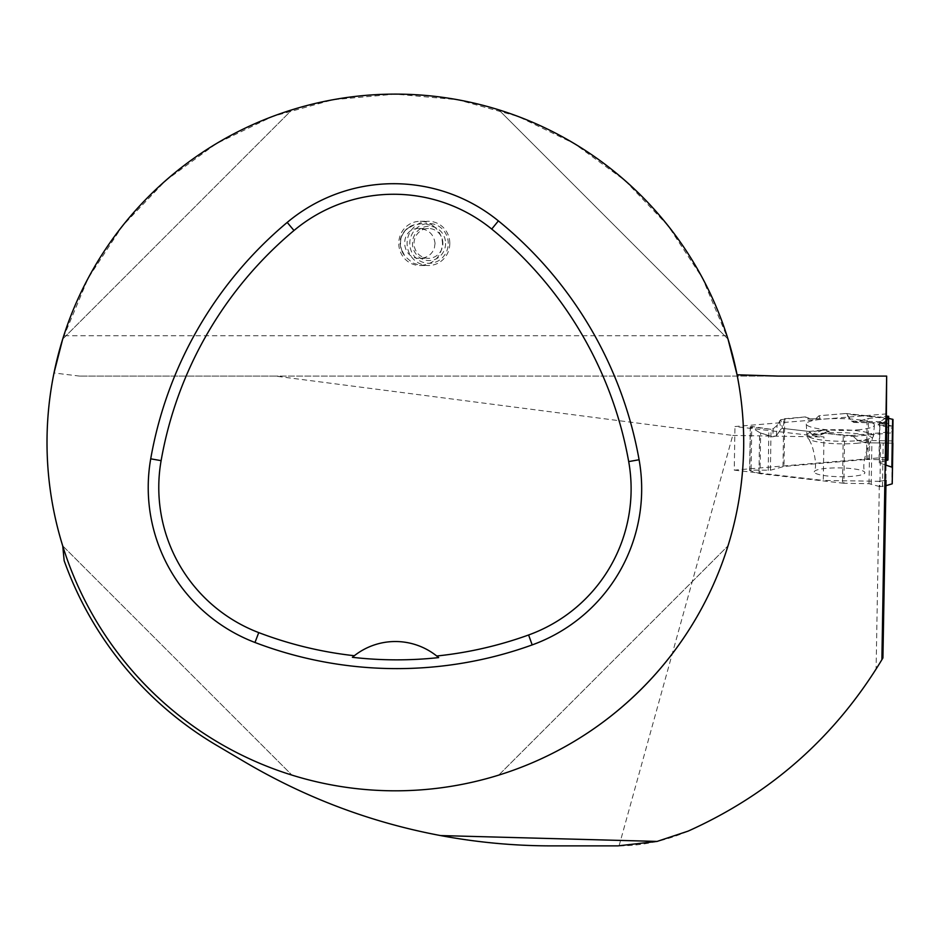 <?xml version="1.0" encoding="UTF-8"?>
<svg xmlns="http://www.w3.org/2000/svg" width="940" height="940" viewBox="0 0 940 940"><rect width="100%" height="100%" fill="white"/><g stroke="black" fill="none" stroke-linecap="round" stroke-linejoin="round"><path stroke-width="0.7" stroke-dasharray="4.7 3.53" d="M887.149 417.254L879.934 421.508L882.167 422.871L885.997 421.802L888.617 418.323L885.997 421.802L883.306 423.071L879.605 421.884L888.453 416.49L887.748 460.142M812.078 434.491L820.444 434.997L829.397 431.296L822.888 430.027L812.078 434.491L809.034 431.437L782.491 428.37L780.752 419.675L777.11 425.362L773.279 428.699L771.059 429.333L751.777 426.49L751.084 470.141L770.4 470.212L783.995 466.463L866.504 459.472L867.15 418.841L853.896 422.436L851.37 421.073L845.859 413.506L818.987 415.75L815.85 418.7L807.507 418.946L805.275 416.913L811.079 418.923L820.162 418.664L818.987 415.75M879.887 486.638L869.03 483.689L843.873 483.289L844.649 435.49L853.309 436.419L857.691 440.366L865.235 442.752L880.592 442.987L879.887 486.638L885.927 485.71M843.873 483.289L759.99 473.654L760.636 433.023L772.715 436.853L776.393 435.749L781.023 428.993L782.491 428.37M780.752 419.675L805.275 416.913M885.163 464.889L878.947 462.809L885.233 460.87M886.467 459.731L866.504 459.472M892.847 443.175L865.235 442.752L892.847 443.175L865.235 442.752L857.691 440.366L853.309 436.419L850.641 435.584L822.747 433.023L820.444 434.997L812.078 434.491L809.034 431.437L782.491 428.37L781.023 428.993L776.393 435.749L772.715 436.853L759.626 432.588L750.496 426.866L771.059 429.333L773.279 428.699L777.11 425.362L780.752 419.675L783.749 418.817L805.275 416.913L807.507 418.946L815.85 418.7L818.987 415.75L845.53 413.506L846.964 414.176L851.37 421.073L854.989 422.295L868.548 418.547L886.737 416.138L868.548 418.547L867.902 459.425M867.15 418.841L868.548 418.547M814.263 471.915A25.321 4.395 0.9 0 1 814.287 471.739A25.321 4.395 0.9 0 1 839.643 467.909A25.321 4.395 0.9 0 1 864.87 472.55A25.321 4.395 0.9 0 1 852.227 476.31A25.321 4.395 0.9 0 1 814.263 471.915M820.444 434.997L822.747 433.023L843.262 435.408L842.499 483.207M882.46 486.673L883.165 443.022L892.507 443.175L891.86 484.041M844.649 435.49L843.262 435.408M751.084 470.141L749.791 470.517L759.99 473.654M749.791 470.517L750.496 426.866L759.626 432.588L758.968 473.454M760.636 433.023L759.626 432.588M892.965 426.255L880.545 423.294L893 423.576M880.545 423.294L877.96 424.81L892.953 428.393M892.965 426.314L877.96 424.81M829.397 431.296L822.747 433.023M809.034 431.437L822.888 430.027M857.374 429.886A34.063 5.91 -179.1 0 0 874.4 425.127A34.063 5.91 -179.1 0 0 840.431 418.594A34.063 5.91 -179.1 0 0 806.285 424.034A34.063 5.91 -179.1 0 0 857.374 429.886M815.85 418.7L820.162 418.664M807.507 418.946L811.079 418.923M883.165 443.022L880.592 442.987M750.496 426.866L751.777 426.49M778.25 376.106L79.7 376.106L275.549 376.106L732.718 435.431L619.072 845.883L551.569 845.883C441.953 845.236 339.787 817.318 245.07 762.129L216.505 745.255C144.267 701.452 93.483 639.917 64.155 560.687M79.7 376.106L54.003 372.969C42.418 431.401 45.331 489.082 62.757 546.046A348.352 348.352 0 0 0 743.705 442.458A348.352 348.352 0 0 0 737.066 374.778M886.773 413.882L734.962 426.537L823.969 436.971L823.275 480.434L879.382 481.304L876.104 669.116C829.48 741.742 766.817 795.745 688.104 831.125C666.096 840.736 643.077 845.648 619.072 845.883M732.718 435.431L823.969 436.971M886.773 376.106L275.549 376.106M882.918 657.953L876.104 669.116M879.382 481.304L886.02 480.258L886.02 465.159M886.02 460.647L886.02 459.731M62.698 339.07L291.964 109.816L62.698 339.07C95.657 231.193 184.076 142.774 291.964 109.816C184.076 142.774 95.657 231.193 62.698 339.07L88.207 278.123L122.576 225.812L165.746 180.492L216.329 143.632L272.694 116.419L333.019 99.734L395.352 94.117L457.686 99.734L518.01 116.419L574.375 143.632L624.959 180.492L668.129 225.812L702.497 278.123L728.007 339.07C695.036 231.193 606.629 142.774 498.74 109.816C606.629 142.774 695.036 231.193 728.007 339.07L498.74 109.816L728.007 339.07M62.698 545.858C95.657 653.735 184.076 742.154 291.964 775.112C184.076 742.154 95.657 653.735 62.698 545.858L291.964 775.112L62.698 545.858M498.74 775.112C606.629 742.154 695.036 653.735 728.007 545.858C695.036 653.735 606.629 742.154 498.74 775.112L728.007 545.858L498.74 775.112M436.724 656.002A66.352 66.352 0 0 0 352.394 657.307M433.481 226.129C439.156 230.641 442.153 236.398 442.493 243.401C441.483 256.585 434.198 263.952 420.627 265.515L412.495 262.859L405.058 256.397L400.981 248.513L400.041 243.53L400.487 238.466L402.837 233.202L406.585 229.125L414.176 224.848L423.916 223.379L433.481 226.129A22.114 21.361 -90 0 0 420.145 221.288A22.114 21.361 -90 0 0 398.783 243.401A22.114 21.361 -90 0 0 420.145 265.526A22.114 21.361 -90 0 0 420.627 265.515M886.02 457.263L734.258 470.129L734.962 426.537M734.258 470.129L823.275 480.434M449.814 243.401A22.114 21.361 90 0 1 428.452 265.526A22.114 21.361 90 0 1 407.09 243.401A22.114 21.361 90 0 1 428.452 221.288A22.114 21.361 90 0 1 449.814 243.401M442.869 243.401A14.934 14.417 -90 0 0 428.452 228.479A14.934 14.417 -90 0 0 414.023 243.401A14.934 14.417 -90 0 0 428.452 258.336A14.934 14.417 -90 0 0 442.869 243.401M435.044 243.401L434.351 248.184C431.848 254.576 427.042 257.959 419.945 258.336C400.111 259.052 399.371 227.75 419.24 228.479C428.628 229.383 433.904 234.354 435.044 243.401M448.251 243.401A19.905 19.223 -90 0 0 419.405 226.164A19.905 19.223 -90 0 0 419.405 260.65A19.905 19.223 -90 0 0 448.251 243.401M445.584 243.401A17.143 16.556 90 0 1 420.744 258.253A17.143 16.556 90 0 1 420.744 228.561A17.143 16.556 90 0 1 445.584 243.401M882.167 422.871L854.989 422.295M851.37 421.073L885.997 421.802M892.871 440.907L857.691 440.366M773.279 428.699L772.715 436.853M776.393 435.749L777.11 425.362M784.759 418.653L783.995 466.463M879.288 462.598L879.934 421.508M879.288 463.032L879.946 422.166M856.269 443.328A32.301 5.605 -179.1 0 0 872.167 439.415A32.301 5.605 -179.1 0 0 840.207 432.612A32.301 5.605 -179.1 0 0 808.059 438.393A32.301 5.605 -179.1 0 0 856.269 443.328M871.216 483.936L871.874 442.846M869.03 483.689L869.676 442.822M768.215 470.388L768.873 429.31M770.4 470.212L771.059 429.333M782.973 466.616L783.749 418.817M889.628 418.265L889.029 418.194M845.859 413.506L888.617 418.124L845.53 413.506M850.641 435.584L893 431.636M888.277 418.629L846.964 414.176M856.81 440.743A33.288 5.781 -179.1 0 0 873.448 436.078A33.288 5.781 -179.1 0 0 840.254 429.697A33.288 5.781 -179.1 0 0 806.884 435.009A33.288 5.781 -179.1 0 0 856.81 440.743M853.309 436.419L892.988 432.729M779.389 420.85L781.023 428.993M726.949 335.733L63.755 335.733M404.259 255.245A19.176 18.518 90 0 1 414.176 224.848M853.896 422.436L883.306 423.071M879.605 421.884L878.947 462.809M874.4 425.127L873.448 436.078L868.019 446.359C863.801 459.143 862.755 467.873 864.87 472.55M806.285 424.034L806.884 435.009L811.972 445.466C815.779 458.379 816.543 467.133 814.287 471.739M750.296 426.631L749.591 470.376M420.145 265.526L428.452 265.526M420.145 221.288L428.452 221.288M419.945 258.336L428.452 258.336M419.24 228.479L428.452 228.479M402.426 252.061C398.407 241.721 400.769 233.39 409.523 227.069"/><path stroke-width="1.41" d="M892.847 443.175L892.236 483.806L885.927 485.71M885.233 460.87L887.948 460.013L886.467 459.731L886.737 416.138L888.453 416.49L887.149 417.254M892.236 467.262L885.163 464.889M892.883 443.175L892.236 483.806L893 419.452L888.617 418.323L893 419.452M887.16 416.079L888.453 416.49M62.757 546.046L64.155 560.687A351.666 351.666 0 0 0 216.505 745.255L245.07 762.129C306.181 798.095 371.335 822.582 440.543 835.566L657.119 841.418L688.104 831.125C770.683 793.995 835.284 736.854 881.896 659.668L882.918 657.953L886.02 480.258M886.02 459.731L886.667 376.106L881.896 659.668M886.02 465.159L886.02 460.647M728.007 339.07L737.066 374.778L778.25 376.106L886.667 376.106M657.119 841.418L617.921 845.883L551.569 845.883C514.239 845.859 477.226 842.428 440.543 835.566M54.003 372.969L62.698 339.07M743.705 442.458A348.352 348.352 0 0 0 221.17 140.788A348.352 348.352 0 0 0 221.17 744.139A348.352 348.352 0 0 0 743.705 442.458M639.094 459.742A398.113 398.113 0 0 0 498.388 220.888A165.887 165.887 0 0 0 287.205 222.416A398.113 398.113 0 0 0 150.717 458.826A165.887 165.887 0 0 0 254.975 642.478A398.113 398.113 0 0 0 532.181 644.911A165.887 165.887 0 0 0 639.094 459.742L628.695 461.599A387.562 387.562 0 0 0 491.726 229.078A155.323 155.323 0 0 0 293.985 230.512A387.562 387.562 0 0 0 161.116 460.647A155.323 155.323 0 0 0 258.747 632.608A387.562 387.562 0 0 0 354.333 655.721L352.394 657.307A389.348 389.348 0 0 0 438.663 657.601A66.352 66.352 0 0 0 436.724 656.002A387.562 387.562 0 0 0 528.597 634.982A155.323 155.323 0 0 0 628.695 461.599M354.333 655.721A66.352 66.352 0 0 1 436.724 656.002L438.663 657.601M891.86 467.015L892.624 419.205M491.726 229.078L498.388 220.888M293.985 230.512L287.205 222.416M161.116 460.647L150.717 458.826M258.747 632.608L254.975 642.478M528.597 634.982L532.181 644.911M888.653 416.267L887.948 460.013"/></g></svg>

